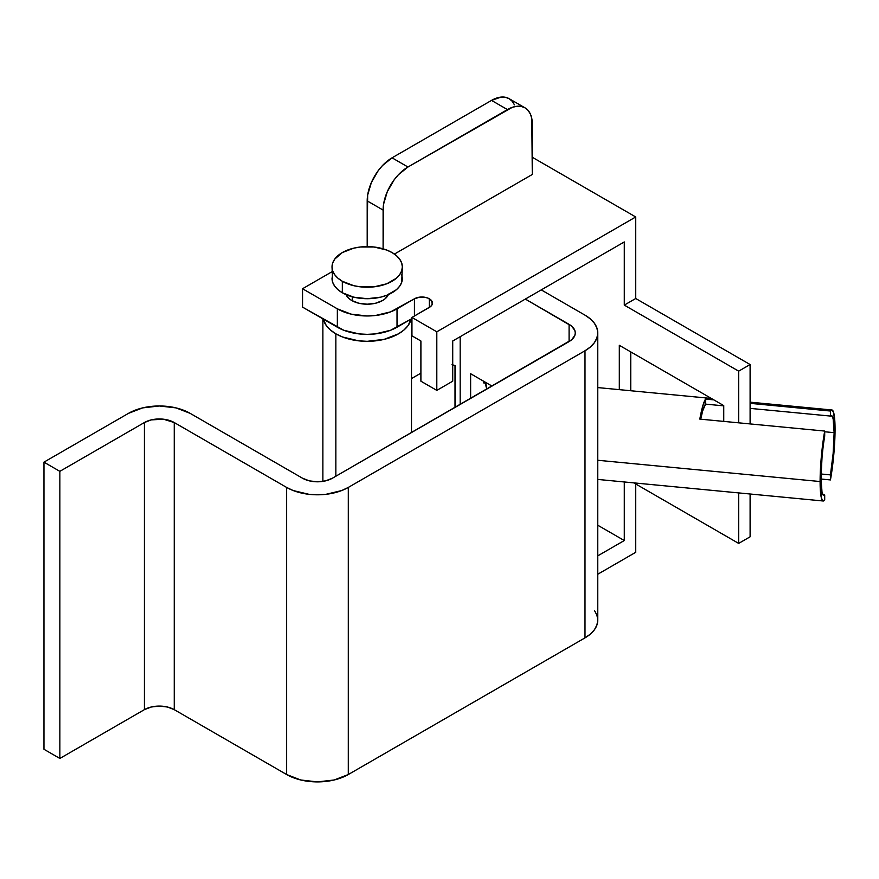 <?xml version="1.0" encoding="UTF-8"?>
<svg xmlns="http://www.w3.org/2000/svg" width="879" height="879" viewBox="0 0 879 879"><rect width="100%" height="100%" fill="white"/><g stroke="black" fill="none" stroke-linecap="round" stroke-linejoin="round"><path stroke-width="1.32" d="M335.855 333.822L335.855 476.22L335.855 333.822L330.35 329.944L326.252 325.527L323.263 319.088A44.302 25.579 180 0 0 335.855 333.822A44.302 25.579 180 0 0 381.42 339.953A44.302 25.579 180 0 0 411.108 319.088L408.12 325.527L404.032 329.944L398.517 333.822L384.145 339.36L367.191 341.316L358.544 340.821L342.568 336.998L335.855 333.822M332.383 478.231L571.713 339.723L574.866 335.338L575.273 332.954L574.866 330.581L571.713 326.197L525.323 299.08L569.087 324.351L569.087 341.568L569.087 324.351A21.096 12.185 180 0 1 575.273 332.954A21.096 12.185 180 0 1 569.087 341.568L332.383 478.231A21.096 12.185 180 0 1 302.541 478.231L309.386 480.879L317.462 481.802L325.538 480.879L332.383 478.231M541.244 289.894L584.996 315.154L590.424 318.978L594.457 323.329L596.929 328.043L597.775 332.954L596.929 337.866L594.457 342.59L590.424 346.941L584.996 350.765L348.293 487.427L341.678 490.559L325.966 494.317L317.462 494.8L308.958 494.317L293.234 490.559L286.631 487.427L174.24 422.535L163.439 419.206L151.243 419.898L144.398 422.535L59.86 471.342L43.95 462.156L128.488 413.35L142.64 407.889L159.319 405.977L176.009 407.889L190.15 413.35L302.541 478.231L190.15 413.35A43.598 25.172 180 0 0 128.488 413.35L43.95 462.156L43.95 749.271L43.95 462.156L59.86 471.342L59.86 758.456L43.95 749.271L59.86 758.456L59.86 471.342L144.398 422.535L144.398 709.65L59.86 758.456L144.398 709.65L144.398 422.535A21.096 12.185 180 0 1 174.24 422.535L174.24 709.65L167.395 707.013L159.319 706.079L151.243 707.013L144.398 709.65A21.096 12.185 0 0 1 174.24 709.65L174.24 422.535L286.631 487.427L286.631 774.531L174.24 709.65L286.631 774.531A43.598 25.172 0 0 0 348.293 774.531L334.141 779.992L317.462 781.903L300.772 779.992L286.631 774.531L286.631 487.427A43.598 25.172 180 0 0 348.293 487.427L584.996 350.765L584.996 637.868L348.293 774.531L348.293 487.427L348.293 774.531L584.996 637.868A43.598 25.172 0 0 0 597.775 620.069L596.929 624.98L594.457 629.705L590.424 634.056L584.996 637.868L584.996 350.765A43.598 25.172 180 0 0 597.775 332.954A43.598 25.172 180 0 0 584.996 315.154L541.244 289.894M594.457 610.433L596.929 615.157L597.775 620.069L597.775 332.954M486.537 389.232L486.537 387.276L486.537 389.232M420.898 373.157L411.493 378.585L420.898 373.157M451.949 364.763L455.014 365.51L455.014 407.427L455.014 365.51A21.096 12.185 0 0 0 452.718 364.917M460.178 336.69L460.178 404.45L460.178 336.69M492.009 386.079L470.628 373.729L470.628 398.418L470.628 373.729L492.009 386.079M388.364 294.619A21.799 12.592 180 0 1 373.048 303.738A21.799 12.592 180 0 1 351.776 300.519A21.799 12.592 180 0 1 346.018 294.619M429.348 298.794A10.548 6.087 180 0 1 432.435 303.101A10.548 6.087 180 0 1 429.348 307.408L429.348 298.794L429.348 307.408L411.943 317.451L411.943 335.833L420.898 340.997L411.943 335.833L411.943 317.451L436.808 331.812L436.808 390.386L420.898 381.189L420.898 340.997L420.898 381.189L436.808 390.386L436.808 331.812L635.726 216.97L635.726 298.508L624.288 305.112L624.288 241.945L452.718 340.997L624.288 241.945L624.288 305.112L738.668 371.147L738.668 422.821L738.668 371.147L750.106 364.543L750.106 423.92L750.106 364.543L635.726 298.508L635.726 216.97L532.289 157.253L635.726 216.97L436.808 331.812L411.943 317.451L430.666 306.485L432.237 304.288L431.633 300.772L427.754 298.036L423.953 297.124L419.832 297.124L414.427 298.794L414.427 316.022L414.427 298.794A10.548 6.087 180 0 1 429.348 298.794M302.541 307.123L343.744 330.251L358.951 333.888L367.191 334.35L375.421 333.888L390.628 330.251L411.943 318.605L397.022 327.219L397.022 308.837A42.192 24.359 180 0 1 337.349 308.837L337.349 327.219A42.192 24.359 0 0 0 397.022 327.219L397.022 308.837L414.427 298.794L390.628 311.869L375.421 315.506L367.191 315.979L351.04 314.122L337.349 308.837L337.349 327.219L302.541 307.123L302.541 288.741L302.541 307.123M514.479 104.865L512.182 101.228L509.095 98.657A35.16 20.305 120 0 0 491.515 100.404L507.425 109.589L407.966 167.01L392.056 157.824L491.515 100.404L392.056 157.824L382.541 165.505L378.234 170.636L371.377 182.513L367.664 195.006L367.191 246.625L367.191 200.884L383.101 210.081L383.101 248.823L383.585 204.203L387.287 191.71L394.155 179.821L398.451 174.69L407.966 167.01L512.27 107.337L516.94 106.282L521.236 106.447L525.005 107.842L528.103 110.413L530.4 114.05L531.806 118.621L532.289 174.471L532.289 123.939A35.16 20.305 -60 0 0 525.005 107.842L509.095 98.657L505.326 97.261L501.03 97.097L491.515 100.404L507.425 109.589A35.16 20.305 -60 0 1 525.005 107.842M597.775 555.847L624.288 540.541L624.288 481.967L624.288 540.541L597.775 525.235L624.288 540.541L597.775 555.847M635.726 483.977L635.726 552.309L597.775 574.229L635.726 552.309L635.726 483.977M452.718 340.997L452.718 381.189L436.808 390.386L452.718 381.189L452.718 340.997M738.668 492.91L738.668 543.409L633.814 482.879L738.668 543.409L738.668 492.91M723.747 405.604L619.31 345.304L619.31 389.65L619.31 345.304L723.747 405.604L723.747 421.393L723.747 405.604M750.106 494.009L750.106 536.805L738.668 543.409L750.106 536.805L750.106 494.009M630.748 390.737L630.748 351.908L630.748 390.737M332.02 271.721L302.541 288.741L337.349 308.837L302.541 288.741L332.02 271.721M394.418 254.075L532.289 174.471L394.418 254.075M345.81 294.069L349.062 298.607L351.776 300.519L358.841 303.244L367.191 304.2L375.531 303.244L382.607 300.519L385.321 298.607L388.573 294.069M738.668 371.147L624.288 305.112L635.726 298.508L750.106 364.543L738.668 371.147M407.966 167.01L392.056 157.824A35.16 20.305 120 0 0 367.191 200.884L383.101 210.081A35.16 20.305 -60 0 1 407.966 167.01M352.27 300.794L352.27 296.794L352.27 300.794M342.327 281.28A35.16 20.305 180 0 1 332.02 266.919A35.16 20.305 180 0 1 353.732 248.164A35.16 20.305 180 0 1 392.056 252.57L396.429 255.646L399.67 259.151L401.681 262.964L402.351 266.919L401.681 270.886L399.67 274.688L396.429 278.203L386.727 283.807L374.047 286.84L360.324 286.84L353.732 285.675L342.327 281.28L337.954 278.203L334.701 274.688L332.701 270.886L332.02 266.919L332.701 262.964L334.701 259.151L342.327 252.57L353.732 248.164L360.324 247.01L374.047 247.01L386.727 250.043L392.056 252.57A35.16 20.305 180 0 1 402.351 266.919A35.16 20.305 180 0 1 380.64 285.675A35.16 20.305 180 0 1 342.327 281.28L342.327 292.762L342.327 281.28M332.701 274.446L332.02 278.412A35.16 20.305 0 0 0 342.327 292.762A35.16 20.305 0 0 0 380.64 297.168A35.16 20.305 0 0 0 402.351 278.412L401.681 274.446M332.02 266.919L332.701 282.368L334.701 286.18L337.954 289.685L342.327 292.762L353.732 297.168L367.191 298.706L380.64 297.168L386.727 295.289L396.429 289.685L399.67 286.18L401.681 282.368L402.351 266.919M824.7 494.921A40.082 5.351 -84.5 0 1 823.755 495.404A40.082 5.351 -84.5 0 1 821.019 478.33L822.019 492.207L823.194 495.097L824.7 494.921L824.7 499.964L822.821 500.865L821.36 497.866L820.107 481.538A45.708 6.098 -84.5 0 1 824.7 431.062L699.816 419.107A45.708 6.098 -84.5 0 1 705.562 399.077L713.825 399.868L705.562 399.077L705.562 404.12L723.747 405.856L705.562 404.12L705.562 399.077L702.695 406.219L699.816 419.107L824.7 431.062L822.019 457.519L821.019 478.33A40.082 5.351 -84.5 0 1 824.7 436.094L824.7 431.062L822.03 449.784L820.107 481.538L597.775 460.266L820.107 481.538A45.708 6.098 -84.5 0 0 823.227 500.997A45.708 6.098 -84.5 0 0 824.7 499.964L824.7 494.921L822.92 494.756L824.7 494.921M830.446 474.902L821.074 474.001L830.446 474.902L833.138 453.476L834.127 432.666A40.082 5.351 -84.5 0 1 830.446 474.902L830.446 479.934L830.446 474.902M824.7 431.765L834.127 432.666L833.138 418.789L831.963 415.899L830.446 416.064L830.446 411.031A45.708 6.098 -84.5 0 1 831.93 409.988A45.708 6.098 -84.5 0 1 835.05 429.457L833.797 454.531L830.446 479.934L821.019 479.033L830.446 479.934A45.708 6.098 -84.5 0 0 835.05 429.457L833.797 413.13L832.325 410.13L831.435 410.086L830.446 411.031L830.446 416.064A40.082 5.351 -84.5 0 1 831.391 415.591A40.082 5.351 -84.5 0 1 834.127 432.666L824.7 431.765M750.106 403.34L830.446 411.031L750.106 403.34M483.549 382.881L483.549 381.189L483.549 382.881L487.043 383.211L483.549 382.881M485.329 383.046A40.082 5.351 95.5 0 1 486.768 389.1L485.054 382.706M750.106 408.383L830.446 416.064L750.106 408.383M700.717 419.195A40.082 5.351 -84.5 0 1 705.562 404.12L702.695 410.812L700.717 419.195M411.493 432.556L411.493 318.868M322.879 481.395L322.879 318.868M597.775 387.584L711.375 398.462M750.106 402.164L831.93 409.988M823.205 500.997L597.775 479.429"/></g></svg>
